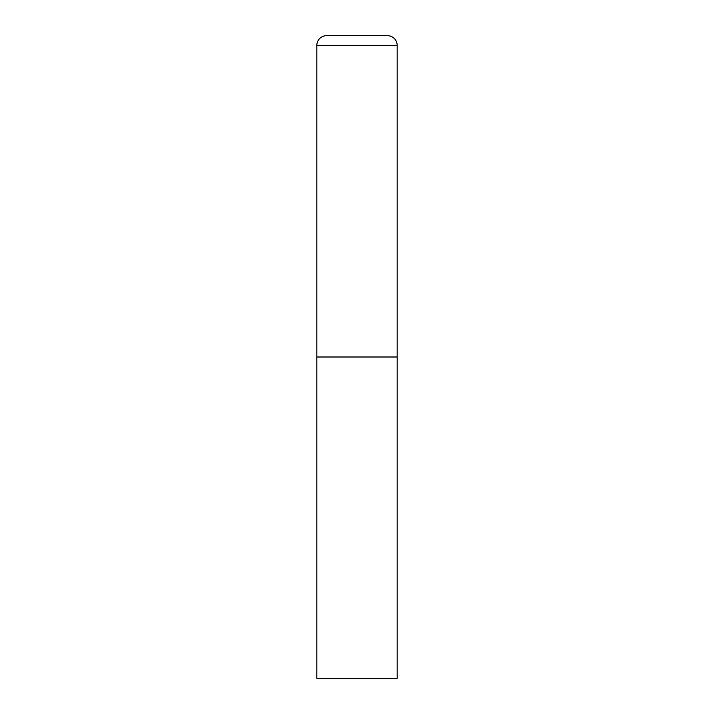 <?xml version="1.0" encoding="UTF-8"?>
<svg xmlns="http://www.w3.org/2000/svg" width="714" height="714" viewBox="0 0 714 714"><rect width="100%" height="100%" fill="white"/><g stroke="black" fill="none" stroke-linecap="round" stroke-linejoin="round"><path stroke-width="1.07" d="M316.837 45.339L316.837 678.3L397.162 678.3L397.162 357L316.837 357L397.162 357L397.162 45.339A9.639 9.639 0 0 0 387.523 35.7L326.476 35.7A9.639 9.639 0 0 0 316.837 45.339L397.162 45.339"/></g></svg>

